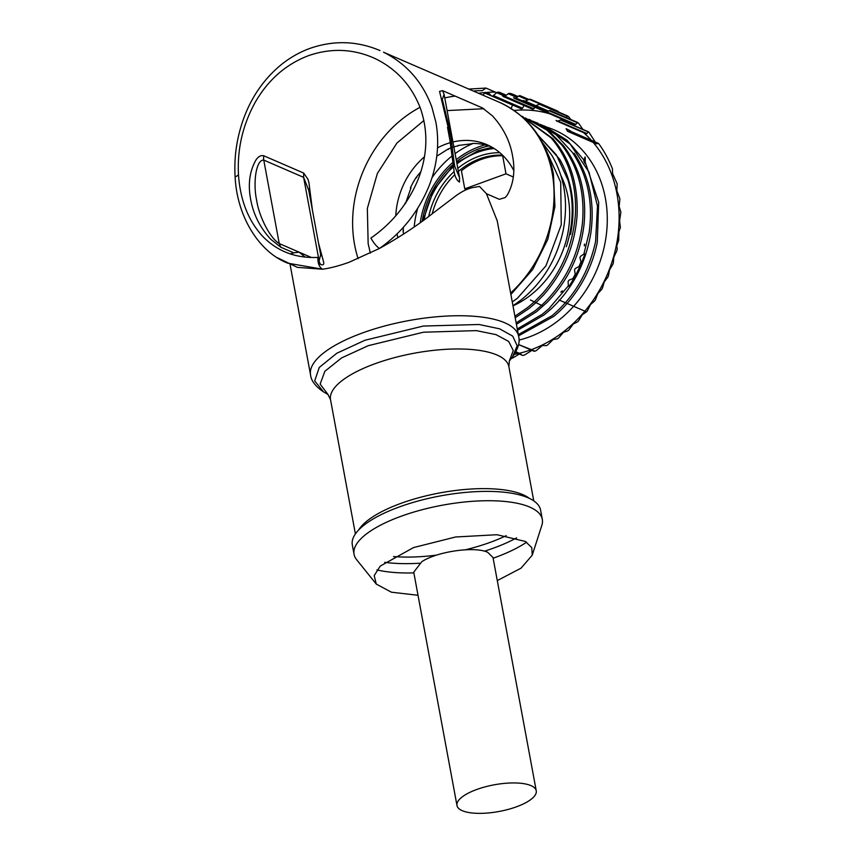 <?xml version="1.0" encoding="UTF-8"?>
<svg xmlns="http://www.w3.org/2000/svg" width="856" height="856" viewBox="0 0 856 856"><rect width="100%" height="100%" fill="white"/><g stroke="black" fill="none" stroke-linecap="round" stroke-linejoin="round"><path stroke-width="1.28" d="M544.32 146.141L560.691 182.285L561.269 224.754L545.935 265.874L517.473 298.209L512.263 301.975M542.543 142.674L551.96 155.524C564.714 177.32 568.47 202.262 563.216 230.35C556.978 259.004 542.982 282.159 521.25 299.835L512.969 305.742M537.964 135.013L559.835 159.441C572.439 182.05 575.992 207.056 570.503 234.469M539.708 124.216L543.849 125.896L570.15 144.022L588.992 172.109L597.477 206.071L595.594 241.488C588.842 272.112 574.344 296.829 552.099 315.65L518.308 334.589M568.352 285.851L548.867 308.716L542.394 314.195L517.27 328.95M532.571 121.124L536.359 122.665L556.122 134.777L572.418 152.454C587.74 175.641 593.304 202.337 589.121 232.543L583.888 254.072M581.01 261.872L579.02 266.526M575.221 274.295L572.825 278.628M541.484 305.389L534.914 310.953L516.136 322.84M525.167 117.903L546.931 130.123L561.9 145.092C578.314 166.952 585.14 193.135 582.38 223.641C578.57 254.104 566.265 280.094 545.454 301.59L541.934 304.982M534.005 302.147L527.424 307.7L514.905 316.217M521.497 116.202L551.157 137.891C568.759 158.959 576.837 184.532 575.393 214.631C572.921 245.18 561.771 271.716 541.923 294.207L534.444 301.74M566.319 246.71C573.531 224.005 574.119 201.898 568.117 180.402L556.421 154.925L538.146 135.291M536.134 302.468L543.614 294.945C563.794 271.866 574.954 245.34 577.072 215.359C578.303 184.511 570.224 158.927 552.837 138.619L522.342 116.577M515.194 317.79L529.115 308.449L535.696 302.885M516.403 324.296L536.594 311.691L547.145 302.318C568.106 280.661 580.411 254.671 584.06 224.368C586.852 193.841 580.026 167.658 563.58 145.809L548.557 130.797L529.661 119.754M538.092 123.414L537.097 122.986M517.516 330.298L544.074 314.933L550.558 309.444C572.236 289.168 585.654 263.766 590.801 233.26C595.006 202.883 589.442 176.186 574.098 153.181M518.543 335.841L553.779 316.378C576.056 298.113 591.967 269.843 597.274 242.216L598.697 202.273L585.204 162.073M584.017 160.136L567.014 140.202L544.544 126.207M546.053 126.891A112.35 94.652 113.4 0 1 607.075 212.16A112.35 94.652 113.4 0 1 557.727 321.064A112.35 94.652 113.4 0 1 518.993 340.11M593.197 142.438A125.971 106.123 113.4 0 1 563.548 331.732A125.971 106.123 113.4 0 1 531.49 349.59M530.388 349.997A125.971 106.123 113.4 0 1 519.271 353.293M518.222 353.539A125.971 106.123 113.4 0 1 514.403 354.33M514.028 110.435A125.971 106.123 113.4 0 1 549.563 113.762M569.336 122.322A125.971 106.123 113.4 0 1 575.157 126.035M583.653 132.701A125.971 106.123 113.4 0 1 591.325 140.298M534.069 351.26L518.565 344.551L535.054 351.142A131 110.371 -66.6 0 0 536.252 350.618L542.319 345.535L546.438 345.61A131 110.371 -66.6 0 0 547.605 344.968L553.147 339.5L557.395 338.848A131 110.371 -66.6 0 0 558.508 338.067L563.483 332.31L567.806 330.908A131 110.371 -66.6 0 0 568.855 330.009L573.231 324.017L577.543 321.888A131 110.371 -66.6 0 0 578.517 320.882L582.273 314.74L586.51 311.873A131 110.371 -66.6 0 0 587.398 310.781L590.512 304.554L594.61 300.991A131 110.371 -66.6 0 0 595.402 299.814L597.863 293.587L601.757 289.349A131 110.371 -66.6 0 0 602.442 288.098L604.229 281.945L607.867 277.077A131 110.371 -66.6 0 0 608.434 275.771L609.568 269.779L612.864 264.322A131 110.371 -66.6 0 0 613.324 262.963L613.806 257.196L616.705 251.204A131 110.371 -66.6 0 0 617.23 249.01L616.78 245.779L618.706 240.386L618.899 231.848L620.386 227.45L619.573 220.762L620.878 212.192L619.145 206.521L619.894 198.817L616.823 190.578L617.176 183.88L612.554 173.479L612.436 168.835A131 110.371 -66.6 0 0 598.547 143.423L596.332 143.797L567.528 131.31L566.083 128.668L570.834 131.118A131 110.371 -66.6 0 1 571.145 131.556L567.528 131.31M534.037 351.249L535.054 351.142M523.358 355.358L522.374 355.315L523.358 355.358A131 110.371 -66.6 0 0 524.589 354.973L532.09 350.254M511.524 358.215A131 110.371 -66.6 0 0 512.733 357.979L519.71 353.828L521.368 354.491M519.71 353.828L515.89 351.848M482.891 95.155L484.849 93.047L512.519 105.031L511 108.905M524.332 104.667L522.567 108.209L521.625 108.798L520.309 108.231M534.979 107.289L533.02 109.322L531.758 108.637M545.261 110.36L543.742 111.087L514.36 98.354A2.012 1.701 113.4 0 1 513.643 97.68L515.355 98.429M559.064 112.243L556.956 111.334M570.749 119.476L568.769 116.801L567.004 116.234L565.912 117.379M567.154 116.106L539.291 104.229A2.012 1.701 113.4 0 1 541.249 104.881L568.769 116.801M582.893 129.395L578.603 123.243L576.89 122.825L575.831 124.452L574.076 124.024M577.105 122.59L549.028 110.756A2.012 1.701 113.4 0 1 551.136 111.344L578.603 123.243M595.209 141.978L588.928 132.188L588.179 131.963L586.959 133.568L585.429 133.108M588.928 132.188L560.53 119.979A1.006 0.845 113.4 0 1 561.515 120.311L588.928 132.188M473.368 91.025A127.266 107.225 113.4 0 1 482.26 90.661L485.983 88.072L495.357 92.127A131 110.371 -66.6 0 0 487.31 92.341A2.012 1.701 113.4 0 1 488.476 92.79L491.151 95.605A2.012 1.701 113.4 0 0 491.633 95.947L520.962 108.648M484.849 93.047A2.012 1.701 113.4 0 1 486.069 92.427A131 110.371 -66.6 0 0 478.579 93.283M495.357 92.127L496.576 92.758L493.409 95.572A2.012 1.701 113.4 0 1 491.633 95.947M496.576 92.758L496.662 92.683A2.012 1.701 113.4 0 1 497.839 92.191A131 110.371 -66.6 0 1 499.144 92.255A2.012 1.701 113.4 0 1 500.246 92.844L506.035 95.358M496.662 92.683L504.847 96.225A2.012 1.701 113.4 0 1 503.991 96.589L502.611 96A2.012 1.701 113.4 0 0 503.21 96.482L532.571 109.204M503.991 96.589A2.012 1.701 113.4 0 1 503.21 96.482M533.984 108.873L504.826 96.247L508.293 93.711A2.012 1.701 113.4 0 1 509.491 93.358A131 110.371 -66.6 0 1 511.46 93.7L518.03 96.546M527.799 100.002L518.672 96.054L516.029 98.087A2.012 1.701 113.4 0 1 514.36 98.354M518.672 96.054A2.012 1.701 113.4 0 1 521.058 96.461L528.527 99.692M540.425 104.165L529.308 99.36L525.21 101.115A2.012 1.701 113.4 0 1 523.241 100.462L524.953 101.201M529.308 99.36A2.012 1.701 113.4 0 1 531.276 100.013L558.84 111.954M539.291 104.229L535.963 105.652A2.012 1.701 113.4 0 1 534.005 104.999L535.706 105.737M549.028 110.756L546.877 111.911A2.012 1.701 113.4 0 1 544.769 111.323L546.481 112.061M560.53 119.979L558.048 121.049A2.012 1.701 113.4 0 1 556.079 120.396L557.791 121.135M571.145 131.556L598.547 143.423M585.237 157.493A131 110.371 -66.6 0 0 585.033 156.969L583.738 161.003L585.183 163.646L585.237 157.493M584.413 244.463A2.012 1.701 113.4 0 1 584.562 244.078L584.445 245.811A2.012 1.701 113.4 0 1 584.413 244.463M584.488 253.676L581.031 255.965A2.012 1.701 113.4 0 0 580.09 258.405L581.16 262.45A2.012 1.701 113.4 0 1 581.074 263.809A131 110.371 -66.6 0 0 584.466 255.259L584.488 253.676M569.625 285.444A131 110.371 -66.6 0 0 574.355 277.483A2.012 1.701 113.4 0 1 573.295 278.446L569.475 279.966A2.012 1.701 113.4 0 0 568.127 282.191L568.384 286.396L569.625 285.444M575.039 276.231A131 110.371 -66.6 0 0 580.464 265.21A2.012 1.701 113.4 0 1 579.48 266.28L575.778 268.228A2.012 1.701 113.4 0 0 574.622 270.571L575.307 274.787A2.012 1.701 113.4 0 1 575.039 276.231M562.446 290.976L562.189 291.051A2.012 1.701 113.4 0 0 560.905 292.174L562.446 290.976M586.51 311.873L559.107 300.007L586.51 311.873M530.442 300.007L542.939 306.02L530.442 299.996M473.047 143.444L472.159 143.455A72.054 60.701 -66.6 0 1 482.474 144.268L490.627 146.451M403.219 231.826L403.294 227.364M405.562 203.321L410.901 188.095L410.409 187.871A72.054 60.701 -66.6 0 1 416.23 177.299L420.895 171.639M410.934 186.758L410.901 188.095M415.652 178.198L416.722 177.513M436.753 156.231L447.816 149.212A72.054 60.701 -66.6 0 1 451.091 147.799M448.897 148.719L448.319 149.426M457.992 145.488L472.662 143.669M468.853 89.067L485.983 88.072A131 110.371 -66.6 0 0 484.731 88.061M458.623 145.67L452.931 147.104M513.771 170.569A72.054 60.701 -66.6 0 0 486.957 144.685A72.054 60.701 -66.6 0 0 452.931 141.989M450.352 142.652A72.054 60.701 -66.6 0 0 445.955 144.076A72.054 60.701 -66.6 0 0 437.512 147.853M405.412 203.257L405.07 203.107A72.054 60.701 -66.6 0 0 404.824 204.124M403.572 230.756L403.069 230.542A72.054 60.701 -66.6 0 0 403.54 234.116M397.045 233.87A72.054 60.701 -66.6 0 0 397.912 237.711M424.458 156.798A72.054 60.701 -66.6 0 0 395.782 215.766M459.565 177.791L444.093 94.321L442.317 99.35L449.625 129.384C451.305 137.42 452.45 151.148 454.697 166.171L459.565 177.791L459.49 182.061C456.944 180.52 455.189 177.278 454.236 172.334L448.223 127.64L439.545 91.389L442.541 90.64L482.399 107.909L492.457 115.881C503.189 127.619 509.866 140.812 512.476 155.471C515.408 170.665 513.632 183.922 507.169 195.264L505.2 197.543L499.348 199.32L486.443 193.734L497.218 220.816M320.668 254.735L319.095 260.812A10.079 8.485 -66.6 0 0 320.647 264.493C323.076 265.392 324.082 264.632 323.664 262.182L318.518 243.125M312.461 210.49L308.952 182.799L307.978 179.257L303.698 173.073L263.851 155.813C261.048 155.043 258.448 156.391 256.019 159.869C249.556 171.189 247.791 184.457 250.712 199.662C253.43 214.503 260.106 227.696 270.731 239.263L280.789 247.224L279.238 243.553L263.766 160.083C255.655 159.591 253.023 184.222 256.65 200.283C259.068 216.857 270.271 238.407 279.238 243.553L299.161 252.188L293.694 252.82L280.789 247.224M510.604 293.02A115.892 97.627 -66.6 0 0 552.088 172.634A115.892 97.627 -66.6 0 0 499.401 102.303L383.477 52.184C406.45 63.686 422.575 81.973 431.852 107.032L435.907 122.301C439.331 141.604 437.726 161.003 431.082 180.498L429.487 184.896C418.884 211.261 402.202 232.447 379.465 248.454L349.173 262.225C339.276 265.799 330.395 268.121 322.541 269.212L297.332 267.361L277.515 257.795M481.329 159.398A72.054 60.701 -66.6 0 0 461.427 170.793L464.776 188.844L505.992 173.811L502.654 155.76A72.054 60.701 -66.6 0 0 481.329 159.398M503.521 156.134L502.654 155.76M287.627 263.156L322.541 269.212C319.331 267.339 317.769 263.402 317.865 257.41C295.866 258.416 277.558 251.471 262.931 236.598C248.443 221.009 240.301 200.475 238.492 174.988L238.482 174.678C237.133 149.019 242.772 124.783 255.409 101.96C268.303 79.704 285.947 64.296 308.353 55.715C331.165 47.808 353.368 48.739 374.971 58.497C396.521 68.962 411.693 85.621 420.478 108.466C428.428 131.728 427.551 155.599 417.867 180.092C407.681 204.049 392.027 223.373 370.894 238.075C373.665 243.018 376.522 246.485 379.465 248.454C399.388 237.326 417.043 225.727 432.419 213.626L453.648 197.511C460.175 192.365 466.413 189.08 472.384 187.646L479.499 186.415L486.443 193.734M290.409 253.943L293.694 252.82M305.185 257.11L299.161 252.188L311.477 257.517M308.727 190.31L303.623 177.353L303.698 173.073M466.413 189.561L464.776 188.844M513.322 176.989L505.992 173.811M418.017 595.273L391.395 592.202L376.255 584.06L356.61 559.663A95.733 32.175 -10.5 0 1 354.052 554.303L352.319 544.962A95.733 32.175 -10.5 0 1 399.121 507.02A95.733 32.175 -10.5 0 1 540.585 510.069L542.319 519.41A95.733 32.175 -10.5 0 1 541.848 525.327L532.25 555.148L521.037 568.17L497.283 580.582M516.628 537.857A95.733 32.175 -10.5 0 1 493.784 548.022A95.733 32.175 -10.5 0 1 484.443 551.2M419.472 563.237A95.733 32.175 -10.5 0 1 384.654 562.317M354.052 554.303A95.733 32.175 -10.5 0 1 400.854 516.35A95.733 32.175 -10.5 0 1 542.319 519.41M526.568 542.18A95.733 32.175 -10.5 0 1 495.517 557.352A95.733 32.175 -10.5 0 1 493.142 558.208M413.865 572.899A95.733 32.175 -10.5 0 1 376.918 569.914M376.255 584.06L374.2 575.617L380.278 566.062L413.512 547.583L455.574 536.99L496.972 534.722L525.359 541.441L531.79 547.637L532.25 555.148M456.976 805.496L413.737 572.193L421.815 561.675C437.437 551.392 475.016 546.053 487.717 552.323L493.003 557.502L536.252 790.805A40.307 13.546 169.5 0 0 508.154 783.101A40.307 13.546 169.5 0 0 465.054 794.967A40.307 13.546 169.5 0 0 456.976 805.496A40.307 13.546 169.5 0 0 485.074 813.2A40.307 13.546 169.5 0 0 528.173 801.323A40.307 13.546 169.5 0 0 536.252 790.805M488.562 92.876L487.31 92.341M489.568 93.946L486.069 92.427M493.409 95.572L522.567 108.209M500.086 92.662L499.144 92.255M505.736 95.583L497.925 92.202M508.293 93.711L516.885 97.434M517.623 96.856L509.577 93.368M516.029 98.087L545.09 110.681M525.21 101.115L535.813 105.705M535.963 105.652L548.45 111.066M546.877 111.911L575.831 124.452M558.048 121.049L586.959 133.568M512.99 305.892A89.687 75.563 -66.6 0 0 560.808 175.341M485.02 144.889A85.654 72.161 -66.6 0 0 478.986 146.804A85.654 72.161 -66.6 0 0 456.205 159.644M472.587 143.669A89.687 75.563 -66.6 0 0 455.092 153.641M451.979 156.038A89.687 75.563 -66.6 0 0 432.002 177.716M417.675 208.361A89.687 75.563 -66.6 0 0 414.176 226.958M452.696 162.576A85.654 72.161 -66.6 0 0 420.264 222.635M488.926 145.905A83.642 70.459 -66.6 0 0 479.339 148.666A83.642 70.459 -66.6 0 0 456.569 161.624M452.952 164.694A83.642 70.459 -66.6 0 0 422.222 221.212M494.169 148.527A78.602 66.222 -66.6 0 0 477.712 152.261A78.602 66.222 -66.6 0 0 456.997 163.892M453.273 166.995A78.602 66.222 -66.6 0 0 424.148 219.81M370.359 253.119L368.155 243.682L367.342 208.457L377.346 173.511L396.97 142.995L423.891 120.536M447.11 110.585L483.95 108.723M499.84 152.7A74.065 62.402 -66.6 0 0 478.483 156.455A74.065 62.402 -66.6 0 0 457.821 168.343M454.076 171.596A74.065 62.402 -66.6 0 0 428.738 216.407M420.05 107.3A115.892 97.627 -66.6 0 0 354.587 244.656A115.892 97.627 -66.6 0 0 358.129 258.694M455.135 96.097A115.892 97.627 -66.6 0 0 444.767 97.937M502.536 155.161A72.054 60.701 -66.6 0 0 479.831 158.756A72.054 60.701 -66.6 0 0 458.388 171.425M454.825 174.678A72.054 60.701 -66.6 0 0 432.216 213.786M320.647 264.493L318.475 263.552M290.034 264.204L310.567 374.96A105.812 35.567 -10.5 0 1 362.291 333.016A105.812 35.567 -10.5 0 1 518.65 336.397L497.111 220.206M263.851 155.813A10.079 8.485 -66.6 0 0 263.766 160.083L303.623 177.353L319.095 260.812L317.886 260.288M444.093 94.321L442.541 90.64M238.492 174.988L235.122 177.064C237.123 217.585 259.871 252.67 287.958 263.231M310.567 374.96C311.145 380.781 315.49 386.43 323.6 391.92L314.676 380.92L319.288 367.417L336.847 353.228L364.977 340.249L423.335 326.05L479.06 324.499L499.637 328.822L512.723 336.13L517.163 345.781L512.551 356.899C518.158 348.863 520.191 342.036 518.65 336.397M323.6 391.92L328.126 394.627L320.144 384.109L324.831 371.322L341.576 357.936L368.166 345.706L423.431 332.214L476.364 330.619L496.031 334.632L508.71 341.469L513.268 350.532L509.309 361.018M509.384 360.868L508.881 366.678A90.693 30.484 169.5 0 0 374.875 363.779A90.693 30.484 169.5 0 0 330.534 399.731L327.987 394.488M358.611 530.014A90.693 30.484 -10.5 0 1 400.747 503.435A90.693 30.484 -10.5 0 1 529.361 498.374M506.206 535.663A90.693 30.484 -10.5 0 1 490.424 542.276A90.693 30.484 -10.5 0 1 465.471 549.766M436.678 555.105A90.693 30.484 -10.5 0 1 393.589 556.539M523.177 116.865L521.454 116.116M530.656 120.097L528.922 119.348M538.135 123.339L536.402 122.59M545.604 126.57L543.87 125.821M515.59 352.394L522.492 355.379M515.9 351.827L520.523 353.828M499.647 92.373L506.228 95.219M520.33 95.786L528.944 99.51M523.968 101.136L547.754 111.441M530.549 99.339L557.952 111.205M534.722 105.673L547.883 111.376M540.532 104.207L567.935 116.084M545.497 111.997L574.868 124.719M550.408 110.67L577.832 122.547M556.807 121.071L586.157 133.782M561.151 119.968L588.586 131.856M492.114 147.275L478.012 150.795L456.772 162.715M453.091 165.775L433.446 190.449L423.035 220.623M499.401 102.303C528.409 115.86 546.417 139.742 553.415 173.929L554.923 206.564L547.819 239.327L532.721 269.48L510.882 294.507M320.861 255.709L320.743 255.12M308.695 190.107L308.492 188.962M235.122 177.064C233.902 156.916 236.834 137.174 243.917 117.828C251.76 96.685 263.926 79.191 280.426 65.345C289.392 57.973 299.204 52.334 309.851 48.418C333.669 40.125 357.048 40.842 380 50.568M308.46 188.855L320.861 255.794M442.327 99.35L442.445 99.97M447.517 127.33L450.727 144.643M454.483 164.93L454.729 166.278M509.299 361.05L512.551 356.899M533.759 500.867L508.881 366.678M355.401 533.919L330.534 399.731"/></g></svg>
